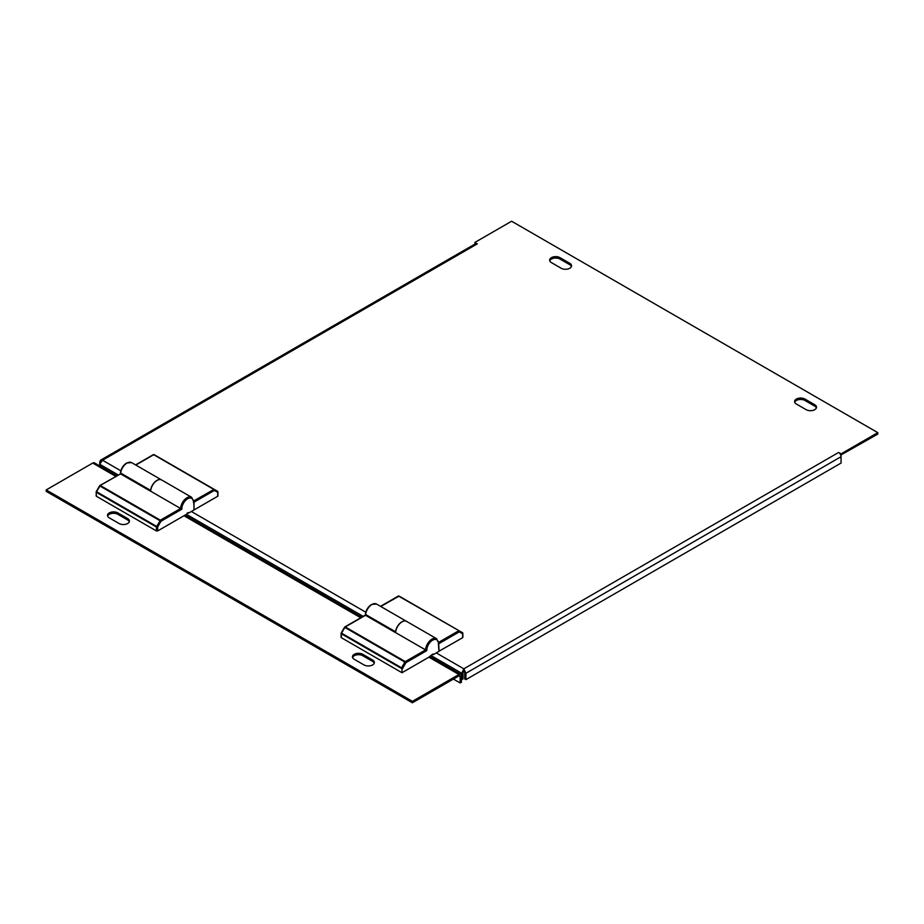 <?xml version="1.0" encoding="UTF-8"?>
<svg xmlns="http://www.w3.org/2000/svg" width="924" height="924" viewBox="0 0 924 924"><rect width="100%" height="100%" fill="white"/><g stroke="black" fill="none" stroke-linecap="round" stroke-linejoin="round"><path stroke-width="1.39" d="M120.178 473.804L120.674 473.076L150.612 490.367A9.09 5.255 120 0 1 154.955 481.889A9.09 5.255 120 0 1 161.527 479.903A9.09 5.255 120 0 1 161.585 479.937M462.612 637.006L462.739 633.148M438.969 651.224L462.612 637.71M436.278 652.921L463.836 668.826L465.927 673.273L464.703 672.568L463.836 668.826L838.611 452.46L841.059 453.869L877.8 432.651L511.607 221.229L474.855 242.446L477.304 243.855L102.541 460.233L100.624 460.164L99.734 461.85L100.439 462.254M217.66 495.587L217.66 496.292L194.144 509.875L193.705 501.166M806.155 409.678L796.349 404.019A6.064 3.5 180 0 1 794.582 401.547A6.064 3.5 180 0 1 798.324 398.313A6.064 3.5 180 0 1 804.931 399.064L814.725 404.724A6.064 3.5 180 0 1 816.504 407.195A6.064 3.5 180 0 1 812.762 410.429A6.064 3.5 180 0 1 806.155 409.678M561.203 268.26A6.064 3.5 0 0 0 567.81 269.011A6.064 3.5 0 0 0 571.552 265.777A6.064 3.5 0 0 0 569.773 263.305L559.979 257.646A6.064 3.5 0 0 0 553.372 256.895A6.064 3.5 0 0 0 549.63 260.129A6.064 3.5 0 0 0 551.409 262.601L561.203 268.26M474.855 242.446L475.075 243.982M838.611 452.46A3.465 1.998 60 0 1 840.725 455.093L877.8 434.072L877.8 432.651M571.425 266.482A6.064 3.5 0 0 0 569.773 264.714L559.979 259.067A6.064 3.5 0 0 0 553.95 258.189A6.064 3.5 0 0 0 549.757 260.834M794.709 402.252A6.064 3.5 180 0 1 798.902 399.607A6.064 3.5 180 0 1 804.931 400.485L814.725 406.144A6.064 3.5 180 0 1 816.377 407.911M100.624 460.164L475.583 243.693A3.465 1.998 60 0 1 477.304 243.855M841.059 455.278L841.059 453.869M840.725 455.093A3.465 1.998 60 0 1 841.059 456.699L841.059 463.063L465.927 679.637L464.703 678.932L464.703 672.568M841.059 456.699L465.927 673.273L465.927 679.637M463.836 668.826L461.746 673.273L462.97 672.568L462.97 678.932L461.746 679.637L461.746 673.273L431.381 655.74M463.836 670.235L462.97 672.568M99.734 461.85L99.734 464.264L102.541 460.233L120.825 470.79M118.203 474.936L99.734 464.264L99.734 465.927M380.769 606.479L399.11 596.096L462.427 632.663L398.671 596.142L398.059 596.5M365.615 614.495L365.303 615.118C365.708 610.556 367.787 606.999 371.552 604.435L376.53 604.03A9.09 5.255 120 0 0 371.979 604.481A9.09 5.255 120 0 0 365.615 614.495L395.564 631.785A9.09 5.255 -60 0 1 399.907 623.307A9.09 5.255 -60 0 1 406.468 621.321A9.09 5.255 -60 0 1 406.537 621.355M364.888 615.65L365.5 615.292L395.564 632.651L395.564 631.785M439.085 651.293L438.657 642.584M153.107 455.07L154.158 454.677L217.487 491.245A0.866 0.705 120 0 1 217.66 492.342L214.345 490.425L194.144 502.102M150.681 491.198L180.619 508.489A9.09 5.255 -60 0 1 187.041 497.713A9.09 5.255 -60 0 1 191.591 497.262L161.642 479.972A9.09 5.255 120 0 0 154.782 482.259A9.09 5.255 120 0 0 150.681 491.198L150.612 490.367M129.291 521.748A6.064 3.5 0 0 0 127.651 519.981L117.845 514.322A6.064 3.5 0 0 0 111.827 513.444A6.064 3.5 0 0 0 107.623 516.089M119.935 474.231L99.596 485.816L100.346 485.539L160.36 520.189L180.619 508.489L181.843 509.193L160.972 521.252L157.646 526.992L157.646 530.942L156.422 530.942L156.422 526.992L160.36 520.189L160.972 521.252L99.907 486.001L96.593 491.741L157.646 526.992L156.422 526.992L96.419 492.342L96.281 491.556A0.866 0.866 0 0 0 96.165 491.995L96.419 496.292L156.422 530.942M187.653 512.912L188.265 513.259L188.219 512.566A9.09 5.255 -60 0 1 187.653 512.912A9.09 5.255 -60 0 1 187.098 513.201L187.041 513.975L157.646 530.942M362.832 655.763A3.465 1.998 180 0 1 362.797 655.74L372.591 661.399A6.064 3.5 180 0 1 374.243 663.166M433.217 654.689L432.605 654.331A9.09 5.255 120 0 0 433.16 653.984L433.217 654.689L438.969 651.362L438.415 643.901A8.224 4.747 120 0 0 432.605 640.193A8.224 4.747 120 0 0 426.796 650.611L395.622 632.617A9.09 5.255 -60 0 1 399.734 623.677A9.09 5.255 -60 0 1 406.595 621.39L436.544 638.68L438.681 643.035M96.419 496.292L96.419 495.587M115.754 476.345L92.735 463.063L46.2 489.928L412.393 701.351L458.939 674.485L428.932 657.16L432.051 654.619A9.09 5.255 120 0 0 432.605 654.331M426.796 650.611L405.913 662.67L401.986 669.473L401.986 672.718L428.932 657.16M401.986 672.718L341.36 637.71L341.36 637.006M354.227 659.286A6.064 3.5 180 0 1 352.448 656.802A6.064 3.5 180 0 1 356.19 653.568A6.064 3.5 180 0 1 362.797 654.331L372.591 659.99A6.064 3.5 180 0 1 374.37 662.462A6.064 3.5 180 0 1 370.628 665.696A6.064 3.5 180 0 1 364.021 664.934L354.227 659.286M127.651 518.572L117.845 512.912A6.064 3.5 0 0 0 111.238 512.15A6.064 3.5 0 0 0 107.496 515.384A6.064 3.5 0 0 0 109.275 517.856L119.069 523.515A6.064 3.5 0 0 0 125.676 524.278A6.064 3.5 0 0 0 129.418 521.044A6.064 3.5 0 0 0 127.651 518.572L127.651 519.981M46.2 489.928L46.2 491.349L412.393 702.771L458.939 675.894L460.164 676.599A1.732 1.005 120 0 0 459.806 675.814A1.732 1.005 120 0 0 458.939 675.894M352.575 657.518A6.064 3.5 180 0 1 356.768 654.862A6.064 3.5 180 0 1 362.797 655.74L362.797 654.331M412.393 702.771L412.393 701.351M92.735 463.063A3.465 1.998 -60 0 1 94.467 462.889L116.77 475.768M460.164 676.599L460.164 682.963L461.388 682.259L461.388 675.894A3.465 1.998 120 0 0 460.672 674.312A3.465 1.998 120 0 0 458.939 674.485M460.164 682.963L453.43 679.082M438.969 643.589L438.669 642.804M401.559 667.809L404.874 662.069L344.86 627.419L341.545 633.159L401.559 667.809L401.813 668.664L341.36 633.76L341.36 637.71M401.986 669.473L401.813 668.664M193.405 500.381L193.463 502.483A8.224 4.747 120 0 0 187.653 498.764A8.224 4.747 120 0 0 181.843 509.193M193.682 501.339L193.463 502.483L193.717 501.386M188.265 513.259L194.017 509.944L194.017 502.171M150.612 491.233L120.547 473.873L99.907 485.493A0.866 0.866 0 0 0 99.596 485.816L96.281 491.556L96.165 495.945M117.879 514.345A3.465 1.998 180 0 1 117.845 514.322L117.845 512.912M120.236 473.758L120.351 473.7C120.755 469.138 122.846 465.581 126.6 463.016L131.578 462.612A9.09 5.255 120 0 0 127.038 463.063A9.09 5.255 120 0 0 120.674 473.076M191.337 511.492L365.777 612.208M186.429 514.322L363.155 616.354M569.773 264.714L569.773 263.305M559.979 259.067L559.979 257.646M804.931 400.485L804.931 399.064M814.725 406.144L814.725 404.724M462.612 633.056L462.427 632.663A0.866 0.705 -60 0 1 462.612 633.76L459.297 631.854A0.866 0.705 -60 0 0 459.113 630.745L399.11 596.096A0.866 0.705 -60 0 0 398.521 596.072M459.113 630.745L462.427 632.663A0.866 0.866 0 0 1 462.866 633.414L462.866 637.364M439.085 643.52L459.297 631.854L458.685 630.792L438.634 642.365M153.58 454.654A0.866 0.705 120 0 1 154.158 454.677L217.66 491.637M193.682 500.947L214.172 489.327A0.866 0.705 120 0 1 214.345 490.425L213.733 489.373L153.719 454.724L135.816 465.061M217.66 496.292L217.798 491.73M365.5 615.292L345.287 626.957L405.301 661.607L404.874 662.069L405.913 662.67L405.301 661.607L425.571 649.907A9.09 5.255 -60 0 1 431.993 639.131A9.09 5.255 -60 0 1 436.544 638.68M360.707 617.763L183.98 515.742M372.591 661.399L372.591 659.99M365.061 615.257L344.86 626.922A0.866 0.866 0 0 0 344.537 627.234L341.222 632.975A0.866 0.866 0 0 0 341.106 633.414L341.106 637.364M399.11 596.096A0.866 0.866 0 0 0 398.244 596.096L380.515 606.329M406.468 621.321L376.53 604.03M217.914 495.945L217.914 491.995A0.866 0.866 0 0 0 217.487 491.245L154.158 454.677A0.866 0.866 0 0 0 153.292 454.677L135.562 464.911M131.578 462.612L161.527 479.903M184.996 515.153L361.723 617.186M429.949 656.571L460.672 674.312M193.728 501.617L191.591 497.262"/></g></svg>
